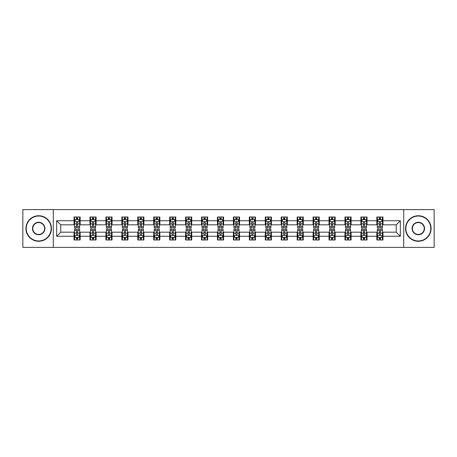 <?xml version="1.0" encoding="UTF-8"?>
<svg xmlns="http://www.w3.org/2000/svg" width="457" height="457" viewBox="0 0 457 457"><rect width="100%" height="100%" fill="white"/><g stroke="black" fill="none" stroke-linecap="round" stroke-linejoin="round"><path stroke-width="0.69" d="M403.708 247.397L434.15 247.397L434.15 209.603L403.708 209.603L403.708 247.397L53.292 247.397L53.292 209.603L22.85 209.603L22.85 247.397L53.292 247.397M403.708 209.603L53.292 209.603M382.966 220.737L382.966 217.006L376.836 217.006L376.836 220.737L367.028 220.737L367.028 217.006L360.899 217.006L360.899 220.737L351.096 220.737L351.096 217.006L344.961 217.006L344.961 220.737L335.158 220.737L335.158 217.006L329.029 217.006L329.029 220.737L319.22 220.737L319.22 217.006L313.091 217.006L313.091 220.737L303.282 220.737L303.282 217.006L297.153 217.006L297.153 220.737L287.344 220.737L287.344 217.006L281.215 217.006L281.215 220.737L271.407 220.737L271.407 217.006L265.277 217.006L265.277 220.737L255.469 220.737L255.469 217.006L249.339 217.006L249.339 220.737L239.531 220.737L239.531 217.006L233.401 217.006L233.401 220.737L223.599 220.737L223.599 217.006L217.469 217.006L217.469 220.737L207.661 220.737L207.661 217.006L201.531 217.006L201.531 220.737L191.723 220.737L191.723 217.006L185.593 217.006L185.593 220.737L175.785 220.737L175.785 217.006L169.656 217.006L169.656 220.737L159.847 220.737L159.847 217.006L153.718 217.006L153.718 220.737L143.909 220.737L143.909 217.006L137.78 217.006L137.78 220.737L127.971 220.737L127.971 217.006L121.842 217.006L121.842 220.737L112.039 220.737L112.039 217.006L105.904 217.006L105.904 220.737L96.101 220.737L96.101 217.006L89.972 217.006L89.972 220.737L80.164 220.737L80.164 217.006L74.034 217.006L74.034 220.737L56.668 220.737L56.668 236.263L60.752 232.179L74.034 232.179L74.034 239.994L80.164 239.994L80.164 232.179L89.972 232.179L89.972 239.994L96.101 239.994L96.101 232.179L105.904 232.179L105.904 239.994L112.039 239.994L112.039 232.179L121.842 232.179L121.842 239.994L127.971 239.994L127.971 232.179L137.78 232.179L137.78 239.994L143.909 239.994L143.909 232.179L153.718 232.179L153.718 239.994L159.847 239.994L159.847 232.179L169.656 232.179L169.656 239.994L175.785 239.994L175.785 232.179L185.593 232.179L185.593 239.994L191.723 239.994L191.723 232.179L201.531 232.179L201.531 239.994L207.661 239.994L207.661 232.179L217.469 232.179L217.469 239.994L223.599 239.994L223.599 232.179L233.401 232.179L233.401 239.994L239.531 239.994L239.531 232.179L249.339 232.179L249.339 239.994L255.469 239.994L255.469 232.179L265.277 232.179L265.277 239.994L271.407 239.994L271.407 232.179L281.215 232.179L281.215 239.994L287.344 239.994L287.344 232.179L297.153 232.179L297.153 239.994L303.282 239.994L303.282 232.179L313.091 232.179L313.091 239.994L319.22 239.994L319.22 232.179L329.029 232.179L329.029 239.994L335.158 239.994L335.158 232.179L344.961 232.179L344.961 239.994L351.096 239.994L351.096 232.179L360.899 232.179L360.899 239.994L367.028 239.994L367.028 232.179L376.836 232.179L376.836 239.994L382.966 239.994L382.966 232.179L396.248 232.179L396.248 224.821L382.966 224.821L382.966 220.737L400.332 220.737L400.332 236.263L382.966 236.263M376.836 236.263L367.028 236.263M360.899 236.263L351.096 236.263M344.961 236.263L335.158 236.263M329.029 236.263L319.22 236.263M313.091 236.263L303.282 236.263M297.153 236.263L287.344 236.263M281.215 236.263L271.407 236.263M265.277 236.263L255.469 236.263M249.339 236.263L239.531 236.263M233.401 236.263L223.599 236.263M217.469 236.263L207.661 236.263M201.531 236.263L191.723 236.263M185.593 236.263L175.785 236.263M169.656 236.263L159.847 236.263M153.718 236.263L143.909 236.263M137.78 236.263L127.971 236.263M121.842 236.263L112.039 236.263M105.904 236.263L96.101 236.263M89.972 236.263L80.164 236.263M74.034 236.263L56.668 236.263M376.836 220.737L376.836 224.821L367.028 224.821L367.028 220.737M360.899 220.737L360.899 224.821L351.096 224.821L351.096 220.737M344.961 220.737L344.961 224.821L335.158 224.821L335.158 220.737M329.029 220.737L329.029 224.821L319.22 224.821L319.22 220.737M313.091 220.737L313.091 224.821L303.282 224.821L303.282 220.737M297.153 220.737L297.153 224.821L287.344 224.821L287.344 220.737M281.215 220.737L281.215 224.821L271.407 224.821L271.407 220.737M265.277 220.737L265.277 224.821L255.469 224.821L255.469 220.737M249.339 220.737L249.339 224.821L239.531 224.821L239.531 220.737M233.401 220.737L233.401 224.821L223.599 224.821L223.599 220.737M217.469 220.737L217.469 224.821L207.661 224.821L207.661 220.737M201.531 220.737L201.531 224.821L191.723 224.821L191.723 220.737M185.593 220.737L185.593 224.821L175.785 224.821L175.785 220.737M169.656 220.737L169.656 224.821L159.847 224.821L159.847 220.737M153.718 220.737L153.718 224.821L143.909 224.821L143.909 220.737M137.78 220.737L137.78 224.821L127.971 224.821L127.971 220.737M121.842 220.737L121.842 224.821L112.039 224.821L112.039 220.737M105.904 220.737L105.904 224.821L96.101 224.821L96.101 220.737M89.972 220.737L89.972 224.821L80.164 224.821L80.164 220.737M74.034 220.737L74.034 224.821L60.752 224.821L56.668 220.737M60.752 224.821L60.752 232.179M400.332 236.263L396.248 232.179M396.248 224.821L400.332 220.737M74.034 219.56L74.542 219.56M76.485 219.56L77.713 219.56M79.649 219.56L80.164 219.56M74.034 224.718L74.542 224.718M76.485 224.718L77.713 224.718M79.649 224.718L80.164 224.718M74.034 232.282L74.542 232.282M76.485 232.282L77.713 232.282M79.649 232.282L80.164 232.282M74.034 237.44L74.542 237.44M76.485 237.44L77.713 237.44M79.649 237.44L80.164 237.44M89.972 232.282L90.48 232.282M92.423 232.282L93.645 232.282M95.587 232.282L96.101 232.282M89.972 237.44L90.48 237.44M92.423 237.44L93.645 237.44M95.587 237.44L96.101 237.44M89.972 219.56L90.48 219.56M92.423 219.56L93.645 219.56M95.587 219.56L96.101 219.56M89.972 224.718L90.48 224.718M92.423 224.718L93.645 224.718M95.587 224.718L96.101 224.718M105.904 232.282L106.418 232.282M108.36 232.282L109.583 232.282M111.525 232.282L112.039 232.282M105.904 237.44L106.418 237.44M108.36 237.44L109.583 237.44M111.525 237.44L112.039 237.44M105.904 219.56L106.418 219.56M108.36 219.56L109.583 219.56M111.525 219.56L112.039 219.56M105.904 224.718L106.418 224.718M108.36 224.718L109.583 224.718M111.525 224.718L112.039 224.718M121.842 232.282L122.356 232.282M124.298 232.282L125.521 232.282M127.463 232.282L127.971 232.282M121.842 237.44L122.356 237.44M124.298 237.44L125.521 237.44M127.463 237.44L127.971 237.44M121.842 219.56L122.356 219.56M124.298 219.56L125.521 219.56M127.463 219.56L127.971 219.56M121.842 224.718L122.356 224.718M124.298 224.718L125.521 224.718M127.463 224.718L127.971 224.718M137.78 232.282L138.294 232.282M140.23 232.282L141.459 232.282M143.401 232.282L143.909 232.282M137.78 237.44L138.294 237.44M140.23 237.44L141.459 237.44M143.401 237.44L143.909 237.44M137.78 219.56L138.294 219.56M140.23 219.56L141.459 219.56M143.401 219.56L143.909 219.56M137.78 224.718L138.294 224.718M140.23 224.718L141.459 224.718M143.401 224.718L143.909 224.718M153.718 232.282L154.232 232.282M156.168 232.282L157.397 232.282M159.339 232.282L159.847 232.282M153.718 237.44L154.232 237.44M156.168 237.44L157.397 237.44M159.339 237.44L159.847 237.44M153.718 219.56L154.232 219.56M156.168 219.56L157.397 219.56M159.339 219.56L159.847 219.56M153.718 224.718L154.232 224.718M156.168 224.718L157.397 224.718M159.339 224.718L159.847 224.718M169.656 232.282L170.164 232.282M172.106 232.282L173.334 232.282M175.277 232.282L175.785 232.282M169.656 237.44L170.164 237.44M172.106 237.44L173.334 237.44M175.277 237.44L175.785 237.44M169.656 219.56L170.164 219.56M172.106 219.56L173.334 219.56M175.277 219.56L175.785 219.56M169.656 224.718L170.164 224.718M172.106 224.718L173.334 224.718M175.277 224.718L175.785 224.718M185.593 232.282L186.102 232.282M188.044 232.282L189.272 232.282M191.209 232.282L191.723 232.282M185.593 237.44L186.102 237.44M188.044 237.44L189.272 237.44M191.209 237.44L191.723 237.44M185.593 219.56L186.102 219.56M188.044 219.56L189.272 219.56M191.209 219.56L191.723 219.56M185.593 224.718L186.102 224.718M188.044 224.718L189.272 224.718M191.209 224.718L191.723 224.718M201.531 232.282L202.04 232.282M203.982 232.282L205.21 232.282M207.147 232.282L207.661 232.282M201.531 237.44L202.04 237.44M203.982 237.44L205.21 237.44M207.147 237.44L207.661 237.44M201.531 219.56L202.04 219.56M203.982 219.56L205.21 219.56M207.147 219.56L207.661 219.56M201.531 224.718L202.04 224.718M203.982 224.718L205.21 224.718M207.147 224.718L207.661 224.718M217.469 232.282L217.978 232.282M219.92 232.282L221.142 232.282M223.085 232.282L223.599 232.282M217.469 237.44L217.978 237.44M219.92 237.44L221.142 237.44M223.085 237.44L223.599 237.44M217.469 219.56L217.978 219.56M219.92 219.56L221.142 219.56M223.085 219.56L223.599 219.56M217.469 224.718L217.978 224.718M219.92 224.718L221.142 224.718M223.085 224.718L223.599 224.718M233.401 232.282L233.915 232.282M235.858 232.282L237.08 232.282M239.022 232.282L239.531 232.282M233.401 237.44L233.915 237.44M235.858 237.44L237.08 237.44M239.022 237.44L239.531 237.44M233.401 219.56L233.915 219.56M235.858 219.56L237.08 219.56M239.022 219.56L239.531 219.56M233.401 224.718L233.915 224.718M235.858 224.718L237.08 224.718M239.022 224.718L239.531 224.718M249.339 232.282L249.853 232.282M251.79 232.282L253.018 232.282M254.96 232.282L255.469 232.282M249.339 237.44L249.853 237.44M251.79 237.44L253.018 237.44M254.96 237.44L255.469 237.44M249.339 219.56L249.853 219.56M251.79 219.56L253.018 219.56M254.96 219.56L255.469 219.56M249.339 224.718L249.853 224.718M251.79 224.718L253.018 224.718M254.96 224.718L255.469 224.718M265.277 232.282L265.791 232.282M267.728 232.282L268.956 232.282M270.898 232.282L271.407 232.282M265.277 237.44L265.791 237.44M267.728 237.44L268.956 237.44M270.898 237.44L271.407 237.44M265.277 219.56L265.791 219.56M267.728 219.56L268.956 219.56M270.898 219.56L271.407 219.56M265.277 224.718L265.791 224.718M267.728 224.718L268.956 224.718M270.898 224.718L271.407 224.718M281.215 232.282L281.723 232.282M283.666 232.282L284.894 232.282M286.836 232.282L287.344 232.282M281.215 237.44L281.723 237.44M283.666 237.44L284.894 237.44M286.836 237.44L287.344 237.44M281.215 219.56L281.723 219.56M283.666 219.56L284.894 219.56M286.836 219.56L287.344 219.56M281.215 224.718L281.723 224.718M283.666 224.718L284.894 224.718M286.836 224.718L287.344 224.718M297.153 232.282L297.661 232.282M299.603 232.282L300.832 232.282M302.768 232.282L303.282 232.282M297.153 237.44L297.661 237.44M299.603 237.44L300.832 237.44M302.768 237.44L303.282 237.44M297.153 219.56L297.661 219.56M299.603 219.56L300.832 219.56M302.768 219.56L303.282 219.56M297.153 224.718L297.661 224.718M299.603 224.718L300.832 224.718M302.768 224.718L303.282 224.718M313.091 232.282L313.599 232.282M315.541 232.282L316.77 232.282M318.706 232.282L319.22 232.282M313.091 237.44L313.599 237.44M315.541 237.44L316.77 237.44M318.706 237.44L319.22 237.44M313.091 219.56L313.599 219.56M315.541 219.56L316.77 219.56M318.706 219.56L319.22 219.56M313.091 224.718L313.599 224.718M315.541 224.718L316.77 224.718M318.706 224.718L319.22 224.718M329.029 232.282L329.537 232.282M331.479 232.282L332.702 232.282M334.644 232.282L335.158 232.282M329.029 237.44L329.537 237.44M331.479 237.44L332.702 237.44M334.644 237.44L335.158 237.44M329.029 219.56L329.537 219.56M331.479 219.56L332.702 219.56M334.644 219.56L335.158 219.56M329.029 224.718L329.537 224.718M331.479 224.718L332.702 224.718M334.644 224.718L335.158 224.718M344.961 232.282L345.475 232.282M347.417 232.282L348.64 232.282M350.582 232.282L351.096 232.282M344.961 237.44L345.475 237.44M347.417 237.44L348.64 237.44M350.582 237.44L351.096 237.44M344.961 219.56L345.475 219.56M347.417 219.56L348.64 219.56M350.582 219.56L351.096 219.56M344.961 224.718L345.475 224.718M347.417 224.718L348.64 224.718M350.582 224.718L351.096 224.718M360.899 232.282L361.413 232.282M363.355 232.282L364.577 232.282M366.52 232.282L367.028 232.282M360.899 237.44L361.413 237.44M363.355 237.44L364.577 237.44M366.52 237.44L367.028 237.44M360.899 219.56L361.413 219.56M363.355 219.56L364.577 219.56M366.52 219.56L367.028 219.56M360.899 224.718L361.413 224.718M363.355 224.718L364.577 224.718M366.52 224.718L367.028 224.718M376.836 232.282L377.351 232.282M379.287 232.282L380.515 232.282M382.458 232.282L382.966 232.282M376.836 237.44L377.351 237.44M379.287 237.44L380.515 237.44M382.458 237.44L382.966 237.44M376.836 219.56L377.351 219.56M379.287 219.56L380.515 219.56M382.458 219.56L382.966 219.56M376.836 224.718L377.351 224.718M379.287 224.718L380.515 224.718M382.458 224.718L382.966 224.718M77.713 218.337L76.485 218.337M79.649 226.603L77.713 226.603L77.713 227.889L79.649 227.889L79.649 221.656L78.633 219.611L75.565 219.611L74.542 221.656L74.542 227.889L76.485 227.889L76.485 226.603L74.542 226.603M74.542 221.656L74.542 217.006M79.649 221.656L79.649 217.006M76.485 219.611L76.485 217.006M77.713 217.006L77.713 219.611M77.713 226.603L77.713 222.422C77.302 221.634 76.896 221.634 76.485 222.422L76.485 226.603M76.485 238.663L77.713 238.663M74.542 230.397L76.485 230.397L76.485 229.111L74.542 229.111L74.542 235.344L75.565 237.389L78.633 237.389L79.649 235.344L79.649 229.111L77.713 229.111L77.713 230.397L79.649 230.397M79.649 235.344L79.649 239.994M74.542 235.344L74.542 239.994M77.713 237.389L77.713 239.994M76.485 239.994L76.485 237.389M76.485 230.397L76.485 234.578C76.89 235.366 77.302 235.366 77.713 234.578L77.713 230.397M38.685 216.035A12.465 12.465 0 0 0 26.22 228.5A12.465 12.465 0 0 0 38.685 240.965A12.465 12.465 0 0 0 51.15 228.5A12.465 12.465 0 0 0 38.685 216.035M38.685 241.267A12.767 12.767 0 0 1 25.918 228.5A12.767 12.767 0 0 1 38.685 215.733A12.767 12.767 0 0 1 51.452 228.5A12.767 12.767 0 0 1 38.685 241.267M38.685 222.268A6.232 6.232 0 0 1 44.917 228.5A6.232 6.232 0 0 1 38.685 234.732A6.232 6.232 0 0 1 32.453 228.5A6.232 6.232 0 0 1 38.685 222.268M38.685 234.424A5.924 5.924 0 0 0 44.609 228.5A5.924 5.924 0 0 0 38.685 222.576A5.924 5.924 0 0 0 32.761 228.5A5.924 5.924 0 0 0 38.685 234.424M418.315 216.035A12.465 12.465 0 0 0 405.85 228.5A12.465 12.465 0 0 0 418.315 240.965A12.465 12.465 0 0 0 430.78 228.5A12.465 12.465 0 0 0 418.315 216.035M418.315 241.267A12.767 12.767 0 0 1 405.548 228.5A12.767 12.767 0 0 1 418.315 215.733A12.767 12.767 0 0 1 431.082 228.5A12.767 12.767 0 0 1 418.315 241.267M418.315 222.268A6.232 6.232 0 0 1 424.547 228.5A6.232 6.232 0 0 1 418.315 234.732A6.232 6.232 0 0 1 412.083 228.5A6.232 6.232 0 0 1 418.315 222.268M418.315 234.424A5.924 5.924 0 0 0 424.239 228.5A5.924 5.924 0 0 0 418.315 222.576A5.924 5.924 0 0 0 412.391 228.5A5.924 5.924 0 0 0 418.315 234.424M93.645 218.337L92.423 218.337M95.587 226.603L93.645 226.603L93.645 227.889L95.587 227.889L95.587 221.656L94.565 219.611L91.503 219.611L90.48 221.656L90.48 227.889L92.423 227.889L92.423 226.603L90.48 226.603M90.48 221.656L90.48 217.006M95.587 221.656L95.587 217.006M92.423 219.611L92.423 217.006M93.645 217.006L93.645 219.611M93.645 226.603L93.645 222.422C93.239 221.634 92.828 221.634 92.423 222.422L92.423 226.603M109.583 218.337L108.36 218.337M111.525 226.603L109.583 226.603L109.583 227.889L111.525 227.889L111.525 221.656L110.503 219.611L107.441 219.611L106.418 221.656L106.418 227.889L108.36 227.889L108.36 226.603L106.418 226.603M106.418 221.656L106.418 217.006M111.525 221.656L111.525 217.006M108.36 219.611L108.36 217.006M109.583 217.006L109.583 219.611M109.583 226.603L109.583 222.422C109.177 221.634 108.766 221.634 108.36 222.422L108.36 226.603M92.423 238.663L93.645 238.663M90.48 230.397L92.423 230.397L92.423 229.111L90.48 229.111L90.48 235.344L91.503 237.389L94.565 237.389L95.587 235.344L95.587 229.111L93.645 229.111L93.645 230.397L95.587 230.397M95.587 235.344L95.587 239.994M90.48 235.344L90.48 239.994M93.645 237.389L93.645 239.994M92.423 239.994L92.423 237.389M92.423 230.397L92.423 234.578C92.828 235.366 93.239 235.366 93.645 234.578L93.645 230.397M108.36 238.663L109.583 238.663M106.418 230.397L108.36 230.397L108.36 229.111L106.418 229.111L106.418 235.344L107.441 237.389L110.503 237.389L111.525 235.344L111.525 229.111L109.583 229.111L109.583 230.397L111.525 230.397M111.525 235.344L111.525 239.994M106.418 235.344L106.418 239.994M109.583 237.389L109.583 239.994M108.36 239.994L108.36 237.389M108.36 230.397L108.36 234.578C108.766 235.366 109.177 235.366 109.583 234.578L109.583 230.397M125.521 218.337L124.298 218.337M127.463 226.603L125.521 226.603L125.521 227.889L127.463 227.889L127.463 221.656L126.44 219.611L123.379 219.611L122.356 221.656L122.356 227.889L124.298 227.889L124.298 226.603L122.356 226.603M122.356 221.656L122.356 217.006M127.463 221.656L127.463 217.006M124.298 219.611L124.298 217.006M125.521 217.006L125.521 219.611M125.521 226.603L125.521 222.422C125.115 221.634 124.704 221.634 124.298 222.422L124.298 226.603M141.459 218.337L140.23 218.337M143.401 226.603L141.459 226.603L141.459 227.889L143.401 227.889L143.401 221.656L142.378 219.611L139.311 219.611L138.294 221.656L138.294 227.889L140.23 227.889L140.23 226.603L138.294 226.603M138.294 221.656L138.294 217.006M143.401 221.656L143.401 217.006M140.23 219.611L140.23 217.006M141.459 217.006L141.459 219.611M141.459 226.603L141.459 222.422C141.053 221.634 140.642 221.634 140.23 222.422L140.23 226.603M157.397 218.337L156.168 218.337M159.339 226.603L157.397 226.603L157.397 227.889L159.339 227.889L159.339 221.656L158.316 219.611L155.249 219.611L154.232 221.656L154.232 227.889L156.168 227.889L156.168 226.603L154.232 226.603M154.232 221.656L154.232 217.006M159.339 221.656L159.339 217.006M156.168 219.611L156.168 217.006M157.397 217.006L157.397 219.611M157.397 226.603L157.397 222.422C156.985 221.634 156.58 221.634 156.168 222.422L156.168 226.603M124.298 238.663L125.521 238.663M122.356 230.397L124.298 230.397L124.298 229.111L122.356 229.111L122.356 235.344L123.379 237.389L126.44 237.389L127.463 235.344L127.463 229.111L125.521 229.111L125.521 230.397L127.463 230.397M127.463 235.344L127.463 239.994M122.356 235.344L122.356 239.994M125.521 237.389L125.521 239.994M124.298 239.994L124.298 237.389M124.298 230.397L124.298 234.578C124.704 235.366 125.115 235.366 125.521 234.578L125.521 230.397M140.23 238.663L141.459 238.663M138.294 230.397L140.23 230.397L140.23 229.111L138.294 229.111L138.294 235.344L139.311 237.389L142.378 237.389L143.401 235.344L143.401 229.111L141.459 229.111L141.459 230.397L143.401 230.397M143.401 235.344L143.401 239.994M138.294 235.344L138.294 239.994M141.459 237.389L141.459 239.994M140.23 239.994L140.23 237.389M140.23 230.397L140.23 234.578C140.642 235.366 141.047 235.366 141.459 234.578L141.459 230.397M156.168 238.663L157.397 238.663M154.232 230.397L156.168 230.397L156.168 229.111L154.232 229.111L154.232 235.344L155.249 237.389L158.316 237.389L159.339 235.344L159.339 229.111L157.397 229.111L157.397 230.397L159.339 230.397M159.339 235.344L159.339 239.994M154.232 235.344L154.232 239.994M157.397 237.389L157.397 239.994M156.168 239.994L156.168 237.389M156.168 230.397L156.168 234.578C156.58 235.366 156.985 235.366 157.397 234.578L157.397 230.397M172.106 238.663L173.334 238.663M170.164 230.397L172.106 230.397L172.106 229.111L170.164 229.111L170.164 235.344L171.186 237.389L174.254 237.389L175.277 235.344L175.277 229.111L173.334 229.111L173.334 230.397L175.277 230.397M175.277 235.344L175.277 239.994M170.164 235.344L170.164 239.994M173.334 237.389L173.334 239.994M172.106 239.994L172.106 237.389M172.106 230.397L172.106 234.578C172.518 235.366 172.923 235.366 173.334 234.578L173.334 230.397M188.044 238.663L189.272 238.663M186.102 230.397L188.044 230.397L188.044 229.111L186.102 229.111L186.102 235.344L187.124 237.389L190.192 237.389L191.209 235.344L191.209 229.111L189.272 229.111L189.272 230.397L191.209 230.397M191.209 235.344L191.209 239.994M186.102 235.344L186.102 239.994M189.272 237.389L189.272 239.994M188.044 239.994L188.044 237.389M188.044 230.397L188.044 234.578C188.45 235.366 188.861 235.366 189.272 234.578L189.272 230.397M203.982 238.663L205.21 238.663M202.04 230.397L203.982 230.397L203.982 229.111L202.04 229.111L202.04 235.344L203.062 237.389L206.124 237.389L207.147 235.344L207.147 229.111L205.21 229.111L205.21 230.397L207.147 230.397M207.147 235.344L207.147 239.994M202.04 235.344L202.04 239.994M205.21 237.389L205.21 239.994M203.982 239.994L203.982 237.389M203.982 230.397L203.982 234.578C204.388 235.366 204.799 235.366 205.21 234.578L205.21 230.397M219.92 238.663L221.142 238.663M217.978 230.397L219.92 230.397L219.92 229.111L217.978 229.111L217.978 235.344L219 237.389L222.062 237.389L223.085 235.344L223.085 229.111L221.142 229.111L221.142 230.397L223.085 230.397M223.085 235.344L223.085 239.994M217.978 235.344L217.978 239.994M221.142 237.389L221.142 239.994M219.92 239.994L219.92 237.389M219.92 230.397L219.92 234.578C220.325 235.366 220.737 235.366 221.142 234.578L221.142 230.397M235.858 238.663L237.08 238.663M233.915 230.397L235.858 230.397L235.858 229.111L233.915 229.111L233.915 235.344L234.938 237.389L238 237.389L239.022 235.344L239.022 229.111L237.08 229.111L237.08 230.397L239.022 230.397M239.022 235.344L239.022 239.994M233.915 235.344L233.915 239.994M237.08 237.389L237.08 239.994M235.858 239.994L235.858 237.389M235.858 230.397L235.858 234.578C236.263 235.366 236.675 235.366 237.08 234.578L237.08 230.397M251.79 238.663L253.018 238.663M249.853 230.397L251.79 230.397L251.79 229.111L249.853 229.111L249.853 235.344L250.876 237.389L253.938 237.389L254.96 235.344L254.96 229.111L253.018 229.111L253.018 230.397L254.96 230.397M254.96 235.344L254.96 239.994M249.853 235.344L249.853 239.994M253.018 237.389L253.018 239.994M251.79 239.994L251.79 237.389M251.79 230.397L251.79 234.578C252.201 235.366 252.607 235.366 253.018 234.578L253.018 230.397M267.728 238.663L268.956 238.663M265.791 230.397L267.728 230.397L267.728 229.111L265.791 229.111L265.791 235.344L266.808 237.389L269.876 237.389L270.898 235.344L270.898 229.111L268.956 229.111L268.956 230.397L270.898 230.397M270.898 235.344L270.898 239.994M265.791 235.344L265.791 239.994M268.956 237.389L268.956 239.994M267.728 239.994L267.728 237.389M267.728 230.397L267.728 234.578C268.139 235.366 268.545 235.366 268.956 234.578L268.956 230.397M283.666 238.663L284.894 238.663M281.723 230.397L283.666 230.397L283.666 229.111L281.723 229.111L281.723 235.344L282.746 237.389L285.814 237.389L286.836 235.344L286.836 229.111L284.894 229.111L284.894 230.397L286.836 230.397M286.836 235.344L286.836 239.994M281.723 235.344L281.723 239.994M284.894 237.389L284.894 239.994M283.666 239.994L283.666 237.389M283.666 230.397L283.666 234.578C284.077 235.366 284.483 235.366 284.894 234.578L284.894 230.397M299.603 238.663L300.832 238.663M297.661 230.397L299.603 230.397L299.603 229.111L297.661 229.111L297.661 235.344L298.684 237.389L301.751 237.389L302.768 235.344L302.768 229.111L300.832 229.111L300.832 230.397L302.768 230.397M302.768 235.344L302.768 239.994M297.661 235.344L297.661 239.994M300.832 237.389L300.832 239.994M299.603 239.994L299.603 237.389M299.603 230.397L299.603 234.578C300.015 235.366 300.42 235.366 300.832 234.578L300.832 230.397M315.541 238.663L316.77 238.663M313.599 230.397L315.541 230.397L315.541 229.111L313.599 229.111L313.599 235.344L314.622 237.389L317.689 237.389L318.706 235.344L318.706 229.111L316.77 229.111L316.77 230.397L318.706 230.397M318.706 235.344L318.706 239.994M313.599 235.344L313.599 239.994M316.77 237.389L316.77 239.994M315.541 239.994L315.541 237.389M315.541 230.397L315.541 234.578C315.947 235.366 316.358 235.366 316.77 234.578L316.77 230.397M331.479 238.663L332.702 238.663M329.537 230.397L331.479 230.397L331.479 229.111L329.537 229.111L329.537 235.344L330.56 237.389L333.621 237.389L334.644 235.344L334.644 229.111L332.702 229.111L332.702 230.397L334.644 230.397M334.644 235.344L334.644 239.994M329.537 235.344L329.537 239.994M332.702 237.389L332.702 239.994M331.479 239.994L331.479 237.389M331.479 230.397L331.479 234.578C331.885 235.366 332.296 235.366 332.702 234.578L332.702 230.397M173.334 218.337L172.106 218.337M175.277 226.603L173.334 226.603L173.334 227.889L175.277 227.889L175.277 221.656L174.254 219.611L171.186 219.611L170.164 221.656L170.164 227.889L172.106 227.889L172.106 226.603L170.164 226.603M170.164 221.656L170.164 217.006M175.277 221.656L175.277 217.006M172.106 219.611L172.106 217.006M173.334 217.006L173.334 219.611M173.334 226.603L173.334 222.422C172.923 221.634 172.518 221.634 172.106 222.422L172.106 226.603M189.272 218.337L188.044 218.337M191.209 226.603L189.272 226.603L189.272 227.889L191.209 227.889L191.209 221.656L190.192 219.611L187.124 219.611L186.102 221.656L186.102 227.889L188.044 227.889L188.044 226.603L186.102 226.603M186.102 221.656L186.102 217.006M191.209 221.656L191.209 217.006M188.044 219.611L188.044 217.006M189.272 217.006L189.272 219.611M189.272 226.603L189.272 222.422C188.861 221.634 188.455 221.634 188.044 222.422L188.044 226.603M205.21 218.337L203.982 218.337M207.147 226.603L205.21 226.603L205.21 227.889L207.147 227.889L207.147 221.656L206.124 219.611L203.062 219.611L202.04 221.656L202.04 227.889L203.982 227.889L203.982 226.603L202.04 226.603M202.04 221.656L202.04 217.006M207.147 221.656L207.147 217.006M203.982 219.611L203.982 217.006M205.21 217.006L205.21 219.611M205.21 226.603L205.21 222.422C204.799 221.634 204.393 221.634 203.982 222.422L203.982 226.603M221.142 218.337L219.92 218.337M223.085 226.603L221.142 226.603L221.142 227.889L223.085 227.889L223.085 221.656L222.062 219.611L219 219.611L217.978 221.656L217.978 227.889L219.92 227.889L219.92 226.603L217.978 226.603M217.978 221.656L217.978 217.006M223.085 221.656L223.085 217.006M219.92 219.611L219.92 217.006M221.142 217.006L221.142 219.611M221.142 226.603L221.142 222.422C220.737 221.634 220.325 221.634 219.92 222.422L219.92 226.603M237.08 218.337L235.858 218.337M239.022 226.603L237.08 226.603L237.08 227.889L239.022 227.889L239.022 221.656L238 219.611L234.938 219.611L233.915 221.656L233.915 227.889L235.858 227.889L235.858 226.603L233.915 226.603M233.915 221.656L233.915 217.006M239.022 221.656L239.022 217.006M235.858 219.611L235.858 217.006M237.08 217.006L237.08 219.611M237.08 226.603L237.08 222.422C236.675 221.634 236.263 221.634 235.858 222.422L235.858 226.603M253.018 218.337L251.79 218.337M254.96 226.603L253.018 226.603L253.018 227.889L254.96 227.889L254.96 221.656L253.938 219.611L250.876 219.611L249.853 221.656L249.853 227.889L251.79 227.889L251.79 226.603L249.853 226.603M249.853 221.656L249.853 217.006M254.96 221.656L254.96 217.006M251.79 219.611L251.79 217.006M253.018 217.006L253.018 219.611M253.018 226.603L253.018 222.422C252.612 221.634 252.201 221.634 251.79 222.422L251.79 226.603M268.956 218.337L267.728 218.337M270.898 226.603L268.956 226.603L268.956 227.889L270.898 227.889L270.898 221.656L269.876 219.611L266.808 219.611L265.791 221.656L265.791 227.889L267.728 227.889L267.728 226.603L265.791 226.603M265.791 221.656L265.791 217.006M270.898 221.656L270.898 217.006M267.728 219.611L267.728 217.006M268.956 217.006L268.956 219.611M268.956 226.603L268.956 222.422C268.55 221.634 268.139 221.634 267.728 222.422L267.728 226.603M284.894 218.337L283.666 218.337M286.836 226.603L284.894 226.603L284.894 227.889L286.836 227.889L286.836 221.656L285.814 219.611L282.746 219.611L281.723 221.656L281.723 227.889L283.666 227.889L283.666 226.603L281.723 226.603M281.723 221.656L281.723 217.006M286.836 221.656L286.836 217.006M283.666 219.611L283.666 217.006M284.894 217.006L284.894 219.611M284.894 226.603L284.894 222.422C284.483 221.634 284.077 221.634 283.666 222.422L283.666 226.603M300.832 218.337L299.603 218.337M302.768 226.603L300.832 226.603L300.832 227.889L302.768 227.889L302.768 221.656L301.751 219.611L298.684 219.611L297.661 221.656L297.661 227.889L299.603 227.889L299.603 226.603L297.661 226.603M297.661 221.656L297.661 217.006M302.768 221.656L302.768 217.006M299.603 219.611L299.603 217.006M300.832 217.006L300.832 219.611M300.832 226.603L300.832 222.422C300.42 221.634 300.015 221.634 299.603 222.422L299.603 226.603M316.77 218.337L315.541 218.337M318.706 226.603L316.77 226.603L316.77 227.889L318.706 227.889L318.706 221.656L317.689 219.611L314.622 219.611L313.599 221.656L313.599 227.889L315.541 227.889L315.541 226.603L313.599 226.603M313.599 221.656L313.599 217.006M318.706 221.656L318.706 217.006M315.541 219.611L315.541 217.006M316.77 217.006L316.77 219.611M316.77 226.603L316.77 222.422C316.358 221.634 315.953 221.634 315.541 222.422L315.541 226.603M332.702 218.337L331.479 218.337M334.644 226.603L332.702 226.603L332.702 227.889L334.644 227.889L334.644 221.656L333.621 219.611L330.56 219.611L329.537 221.656L329.537 227.889L331.479 227.889L331.479 226.603L329.537 226.603M329.537 221.656L329.537 217.006M334.644 221.656L334.644 217.006M331.479 219.611L331.479 217.006M332.702 217.006L332.702 219.611M332.702 226.603L332.702 222.422C332.296 221.634 331.885 221.634 331.479 222.422L331.479 226.603M348.64 218.337L347.417 218.337M350.582 226.603L348.64 226.603L348.64 227.889L350.582 227.889L350.582 221.656L349.559 219.611L346.497 219.611L345.475 221.656L345.475 227.889L347.417 227.889L347.417 226.603L345.475 226.603M345.475 221.656L345.475 217.006M350.582 221.656L350.582 217.006M347.417 219.611L347.417 217.006M348.64 217.006L348.64 219.611M348.64 226.603L348.64 222.422C348.234 221.634 347.823 221.634 347.417 222.422L347.417 226.603M347.417 238.663L348.64 238.663M345.475 230.397L347.417 230.397L347.417 229.111L345.475 229.111L345.475 235.344L346.497 237.389L349.559 237.389L350.582 235.344L350.582 229.111L348.64 229.111L348.64 230.397L350.582 230.397M350.582 235.344L350.582 239.994M345.475 235.344L345.475 239.994M348.64 237.389L348.64 239.994M347.417 239.994L347.417 237.389M347.417 230.397L347.417 234.578C347.823 235.366 348.234 235.366 348.64 234.578L348.64 230.397M364.577 218.337L363.355 218.337M366.52 226.603L364.577 226.603L364.577 227.889L366.52 227.889L366.52 221.656L365.497 219.611L362.435 219.611L361.413 221.656L361.413 227.889L363.355 227.889L363.355 226.603L361.413 226.603M361.413 221.656L361.413 217.006M366.52 221.656L366.52 217.006M363.355 219.611L363.355 217.006M364.577 217.006L364.577 219.611M364.577 226.603L364.577 222.422C364.172 221.634 363.761 221.634 363.355 222.422L363.355 226.603M363.355 238.663L364.577 238.663M361.413 230.397L363.355 230.397L363.355 229.111L361.413 229.111L361.413 235.344L362.435 237.389L365.497 237.389L366.52 235.344L366.52 229.111L364.577 229.111L364.577 230.397L366.52 230.397M366.52 235.344L366.52 239.994M361.413 235.344L361.413 239.994M364.577 237.389L364.577 239.994M363.355 239.994L363.355 237.389M363.355 230.397L363.355 234.578C363.761 235.366 364.172 235.366 364.577 234.578L364.577 230.397M380.515 218.337L379.287 218.337M382.458 226.603L380.515 226.603L380.515 227.889L382.458 227.889L382.458 221.656L381.435 219.611L378.367 219.611L377.351 221.656L377.351 227.889L379.287 227.889L379.287 226.603L377.351 226.603M377.351 221.656L377.351 217.006M382.458 221.656L382.458 217.006M379.287 219.611L379.287 217.006M380.515 217.006L380.515 219.611M380.515 226.603L380.515 222.422C380.11 221.634 379.698 221.634 379.287 222.422L379.287 226.603M379.287 238.663L380.515 238.663M377.351 230.397L379.287 230.397L379.287 229.111L377.351 229.111L377.351 235.344L378.367 237.389L381.435 237.389L382.458 235.344L382.458 229.111L380.515 229.111L380.515 230.397L382.458 230.397M382.458 235.344L382.458 239.994M377.351 235.344L377.351 239.994M380.515 237.389L380.515 239.994M379.287 239.994L379.287 237.389M379.287 230.397L379.287 234.578C379.698 235.366 380.104 235.366 380.515 234.578L380.515 230.397M79.627 221.605L74.571 221.605M74.542 219.737L75.502 219.737M78.69 219.737L79.649 219.737M76.485 223.867L74.542 223.867M79.649 223.867L77.713 223.867M77.713 218.983L76.485 218.983M74.571 235.395L79.627 235.395M79.649 237.263L78.69 237.263M75.502 237.263L74.542 237.263M77.713 233.133L79.649 233.133M74.542 233.133L76.485 233.133M76.485 238.017L77.713 238.017M95.564 221.605L90.509 221.605M90.48 219.737L91.44 219.737M94.628 219.737L95.587 219.737M92.423 223.867L90.48 223.867M95.587 223.867L93.645 223.867M93.645 218.983L92.423 218.983M111.502 221.605L106.441 221.605M106.418 219.737L107.378 219.737M110.565 219.737L111.525 219.737M108.36 223.867L106.418 223.867M111.525 223.867L109.583 223.867M109.583 218.983L108.36 218.983M90.509 235.395L95.564 235.395M95.587 237.263L94.628 237.263M91.44 237.263L90.48 237.263M93.645 233.133L95.587 233.133M90.48 233.133L92.423 233.133M92.423 238.017L93.645 238.017M106.441 235.395L111.502 235.395M111.525 237.263L110.565 237.263M107.378 237.263L106.418 237.263M109.583 233.133L111.525 233.133M106.418 233.133L108.36 233.133M108.36 238.017L109.583 238.017M127.434 221.605L122.379 221.605M122.356 219.737L123.316 219.737M126.503 219.737L127.463 219.737M124.298 223.867L122.356 223.867M127.463 223.867L125.521 223.867M125.521 218.983L124.298 218.983M143.372 221.605L138.317 221.605M138.294 219.737L139.254 219.737M142.441 219.737L143.401 219.737M140.23 223.867L138.294 223.867M143.401 223.867L141.459 223.867M141.459 218.983L140.23 218.983M159.31 221.605L154.255 221.605M154.232 219.737L155.191 219.737M158.379 219.737L159.339 219.737M156.168 223.867L154.232 223.867M159.339 223.867L157.397 223.867M157.397 218.983L156.168 218.983M122.379 235.395L127.434 235.395M127.463 237.263L126.503 237.263M123.316 237.263L122.356 237.263M125.521 233.133L127.463 233.133M122.356 233.133L124.298 233.133M124.298 238.017L125.521 238.017M138.317 235.395L143.372 235.395M143.401 237.263L142.441 237.263M139.254 237.263L138.294 237.263M141.459 233.133L143.401 233.133M138.294 233.133L140.23 233.133M140.23 238.017L141.459 238.017M154.255 235.395L159.31 235.395M159.339 237.263L158.379 237.263M155.191 237.263L154.232 237.263M157.397 233.133L159.339 233.133M154.232 233.133L156.168 233.133M156.168 238.017L157.397 238.017M170.193 235.395L175.248 235.395M175.277 237.263L174.311 237.263M171.124 237.263L170.164 237.263M173.334 233.133L175.277 233.133M170.164 233.133L172.106 233.133M172.106 238.017L173.334 238.017M186.13 235.395L191.186 235.395M191.209 237.263L190.249 237.263M187.062 237.263L186.102 237.263M189.272 233.133L191.209 233.133M186.102 233.133L188.044 233.133M188.044 238.017L189.272 238.017M202.068 235.395L207.124 235.395M207.147 237.263L206.187 237.263M202.999 237.263L202.04 237.263M205.21 233.133L207.147 233.133M202.04 233.133L203.982 233.133M203.982 238.017L205.21 238.017M218 235.395L223.062 235.395M223.085 237.263L222.125 237.263M218.937 237.263L217.978 237.263M221.142 233.133L223.085 233.133M217.978 233.133L219.92 233.133M219.92 238.017L221.142 238.017M233.938 235.395L239 235.395M239.022 237.263L238.063 237.263M234.875 237.263L233.915 237.263M237.08 233.133L239.022 233.133M233.915 233.133L235.858 233.133M235.858 238.017L237.08 238.017M249.876 235.395L254.932 235.395M254.96 237.263L254.001 237.263M250.813 237.263L249.853 237.263M253.018 233.133L254.96 233.133M249.853 233.133L251.79 233.133M251.79 238.017L253.018 238.017M265.814 235.395L270.87 235.395M270.898 237.263L269.938 237.263M266.751 237.263L265.791 237.263M268.956 233.133L270.898 233.133M265.791 233.133L267.728 233.133M267.728 238.017L268.956 238.017M281.752 235.395L286.807 235.395M286.836 237.263L285.876 237.263M282.689 237.263L281.723 237.263M284.894 233.133L286.836 233.133M281.723 233.133L283.666 233.133M283.666 238.017L284.894 238.017M297.69 235.395L302.745 235.395M302.768 237.263L301.809 237.263M298.621 237.263L297.661 237.263M300.832 233.133L302.768 233.133M297.661 233.133L299.603 233.133M299.603 238.017L300.832 238.017M313.628 235.395L318.683 235.395M318.706 237.263L317.746 237.263M314.559 237.263L313.599 237.263M316.77 233.133L318.706 233.133M313.599 233.133L315.541 233.133M315.541 238.017L316.77 238.017M329.566 235.395L334.621 235.395M334.644 237.263L333.684 237.263M330.497 237.263L329.537 237.263M332.702 233.133L334.644 233.133M329.537 233.133L331.479 233.133M331.479 238.017L332.702 238.017M175.248 221.605L170.193 221.605M170.164 219.737L171.124 219.737M174.311 219.737L175.277 219.737M172.106 223.867L170.164 223.867M175.277 223.867L173.334 223.867M173.334 218.983L172.106 218.983M191.186 221.605L186.13 221.605M186.102 219.737L187.062 219.737M190.249 219.737L191.209 219.737M188.044 223.867L186.102 223.867M191.209 223.867L189.272 223.867M189.272 218.983L188.044 218.983M207.124 221.605L202.068 221.605M202.04 219.737L202.999 219.737M206.187 219.737L207.147 219.737M203.982 223.867L202.04 223.867M207.147 223.867L205.21 223.867M205.21 218.983L203.982 218.983M223.062 221.605L218 221.605M217.978 219.737L218.937 219.737M222.125 219.737L223.085 219.737M219.92 223.867L217.978 223.867M223.085 223.867L221.142 223.867M221.142 218.983L219.92 218.983M239 221.605L233.938 221.605M233.915 219.737L234.875 219.737M238.063 219.737L239.022 219.737M235.858 223.867L233.915 223.867M239.022 223.867L237.08 223.867M237.08 218.983L235.858 218.983M254.932 221.605L249.876 221.605M249.853 219.737L250.813 219.737M254.001 219.737L254.96 219.737M251.79 223.867L249.853 223.867M254.96 223.867L253.018 223.867M253.018 218.983L251.79 218.983M270.87 221.605L265.814 221.605M265.791 219.737L266.751 219.737M269.938 219.737L270.898 219.737M267.728 223.867L265.791 223.867M270.898 223.867L268.956 223.867M268.956 218.983L267.728 218.983M286.807 221.605L281.752 221.605M281.723 219.737L282.689 219.737M285.876 219.737L286.836 219.737M283.666 223.867L281.723 223.867M286.836 223.867L284.894 223.867M284.894 218.983L283.666 218.983M302.745 221.605L297.69 221.605M297.661 219.737L298.621 219.737M301.809 219.737L302.768 219.737M299.603 223.867L297.661 223.867M302.768 223.867L300.832 223.867M300.832 218.983L299.603 218.983M318.683 221.605L313.628 221.605M313.599 219.737L314.559 219.737M317.746 219.737L318.706 219.737M315.541 223.867L313.599 223.867M318.706 223.867L316.77 223.867M316.77 218.983L315.541 218.983M334.621 221.605L329.566 221.605M329.537 219.737L330.497 219.737M333.684 219.737L334.644 219.737M331.479 223.867L329.537 223.867M334.644 223.867L332.702 223.867M332.702 218.983L331.479 218.983M350.559 221.605L345.498 221.605M345.475 219.737L346.435 219.737M349.622 219.737L350.582 219.737M347.417 223.867L345.475 223.867M350.582 223.867L348.64 223.867M348.64 218.983L347.417 218.983M345.498 235.395L350.559 235.395M350.582 237.263L349.622 237.263M346.435 237.263L345.475 237.263M348.64 233.133L350.582 233.133M345.475 233.133L347.417 233.133M347.417 238.017L348.64 238.017M366.491 221.605L361.436 221.605M361.413 219.737L362.372 219.737M365.56 219.737L366.52 219.737M363.355 223.867L361.413 223.867M366.52 223.867L364.577 223.867M364.577 218.983L363.355 218.983M361.436 235.395L366.491 235.395M366.52 237.263L365.56 237.263M362.372 237.263L361.413 237.263M364.577 233.133L366.52 233.133M361.413 233.133L363.355 233.133M363.355 238.017L364.577 238.017M382.429 221.605L377.373 221.605M377.351 219.737L378.31 219.737M381.498 219.737L382.458 219.737M379.287 223.867L377.351 223.867M382.458 223.867L380.515 223.867M380.515 218.983L379.287 218.983M377.373 235.395L382.429 235.395M382.458 237.263L381.498 237.263M378.31 237.263L377.351 237.263M380.515 233.133L382.458 233.133M377.351 233.133L379.287 233.133M379.287 238.017L380.515 238.017"/></g></svg>
